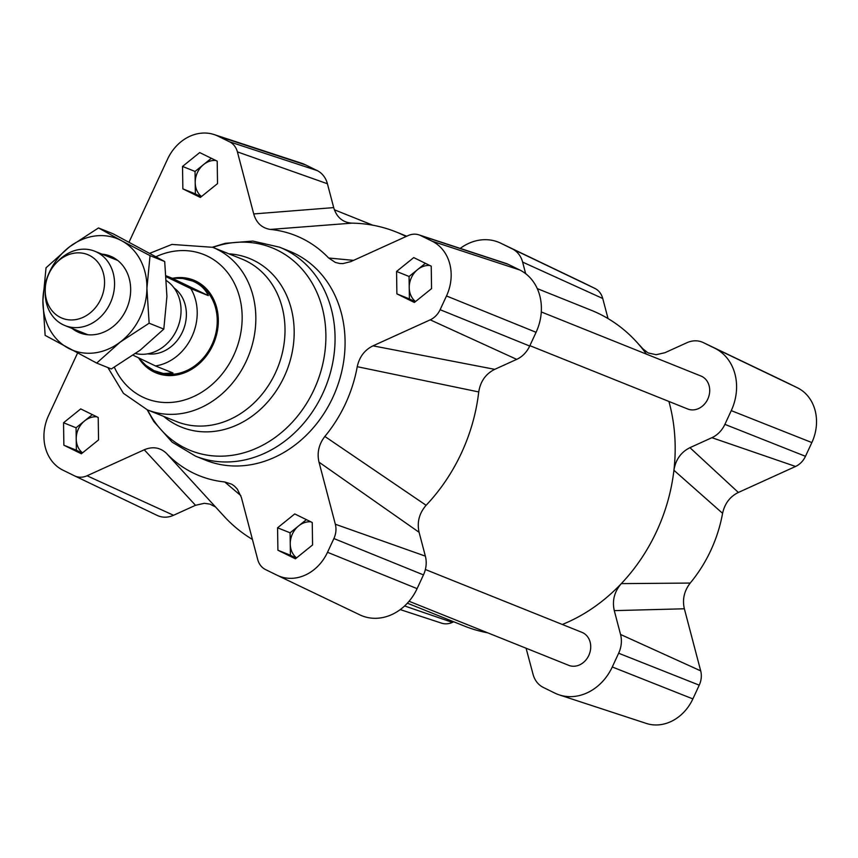 <?xml version="1.0" encoding="UTF-8"?>
<svg xmlns="http://www.w3.org/2000/svg" width="858" height="858" viewBox="0 0 858 858"><rect width="100%" height="100%" fill="white"/><g stroke="black" fill="none" stroke-linecap="round" stroke-linejoin="round"><path stroke-width="1.29" d="M425.364 569.508L581.96 632.357A17.771 14.972 111.9 0 1 588.792 655.448A17.771 14.972 111.9 0 1 568.725 665.336L409.073 601.265M541.291 311.947L700.943 376.019A17.771 14.972 111.9 0 1 707.775 399.109A17.771 14.972 111.9 0 1 687.708 408.998L529.879 345.656M537.269 288.61L591.194 310.242A170.163 143.35 111.9 0 1 636.443 341.774A170.163 143.35 111.9 0 1 641.73 347.919A170.163 143.35 111.9 0 1 646.503 354.172M668.897 401.447A170.163 143.35 111.9 0 1 673.916 470.27A170.163 143.35 111.9 0 1 621.31 583.622A170.163 143.35 111.9 0 1 562.322 624.474M406.091 236.508A170.163 143.35 -68.1 0 0 396.01 231.917A170.163 143.35 -68.1 0 0 351.909 223.144C342.685 222.458 336.615 217.278 333.698 207.604L253.721 213.942C256.381 222.973 261.937 228.131 270.399 229.429A129.376 108.987 111.9 0 1 328.657 258.011L335.392 262.462L339.832 263.503L342.986 263.578L350.847 261.604L408.054 235.618A19.08 16.077 111.9 0 1 418.876 234.845A19.08 16.077 111.9 0 1 420.624 235.553L432.089 241.184A42.857 36.1 111.9 0 1 446.492 295.956L440.122 309.695A19.08 16.077 111.9 0 1 430.212 319.841L373.005 345.838C364.65 349.946 359.395 356.896 357.239 366.688A129.376 108.987 111.9 0 1 324.85 436.443C318.811 444.326 316.859 452.906 319.004 462.162L335.339 524.238A19.08 16.077 111.9 0 1 333.891 538.545L327.509 552.284A42.857 36.1 111.9 0 1 277.306 575.343A42.857 36.1 111.9 0 1 277.037 575.214L265.572 569.594A19.08 16.077 111.9 0 1 257.711 559.513L241.377 497.436L237.334 489.114L234.363 486.025L231.681 484.169L224.699 481.949A129.376 108.987 111.9 0 1 166.452 453.367C160.156 447.426 152.756 446.224 144.251 449.774L87.044 475.772A19.08 16.077 111.9 0 1 74.603 475.879A19.08 16.077 111.9 0 1 74.485 475.825L63.009 470.195A42.857 36.1 111.9 0 1 48.606 415.433L77.531 353.11M319.004 462.162L419.09 532.292C416.849 522.318 419.187 513.309 426.115 505.287A170.163 143.35 -68.1 0 0 478.732 391.945C480.437 381.36 485.778 373.82 494.734 369.337L373.005 345.838M179.966 468.146L224.013 516.226A170.163 143.35 -68.1 0 0 252.424 539.425M487.666 632.807A170.163 143.35 111.9 0 1 464.446 626.083L407.378 603.185M144.251 449.774L195.506 505.298L173.541 515.283A25.021 21.085 111.9 0 1 157.218 515.433A25.021 21.085 111.9 0 1 157.068 515.358L74.721 475.933M419.09 532.292L425.364 556.134A25.021 21.085 111.9 0 1 423.466 574.903L417.095 588.642A48.799 41.109 111.9 0 1 359.931 614.896A48.799 41.109 111.9 0 1 359.62 614.746M418.876 234.845L505.909 263.385A25.021 21.085 111.9 0 1 508.204 264.318L519.68 269.948A48.799 41.109 111.9 0 1 536.078 332.303L529.697 346.042A25.021 21.085 111.9 0 1 516.709 359.363L494.734 369.337M129.065 242.095L167.589 159.095A42.857 36.1 111.9 0 1 214.135 134.567A42.857 36.1 111.9 0 1 218.061 136.165L229.536 141.795A19.08 16.077 111.9 0 1 237.398 151.866L253.721 213.942M214.135 134.567L301.179 163.106A48.799 41.109 111.9 0 1 305.641 164.918L317.117 170.549A25.021 21.085 111.9 0 1 327.424 183.762L333.698 207.604M195.506 505.298L204.333 503.303L209.996 504.129L215.562 507.014M396.889 293.886L396.568 271.45L413.738 257.593L431.231 266.184L431.553 288.62L414.382 302.477L396.889 293.886L409.405 298.906L409.234 287.687A20.024 16.86 111.9 0 1 417.664 269.541L425.386 263.309M98.22 417.492L98.541 439.929L81.371 453.785L63.867 445.205L63.546 422.758L80.716 408.901L98.22 417.492M217.203 161.154L217.524 183.601L200.354 197.447L182.861 188.867L182.529 166.431L199.71 152.574L217.203 161.154M277.574 527.788L294.744 513.931L312.248 522.511L312.569 544.959L295.399 558.815L277.906 550.225L277.574 527.788L290.09 532.807L298.67 525.879A20.024 16.86 111.9 0 1 310.843 521.825M195.603 456.177A112.602 94.863 111.9 0 0 325.579 387.001A112.602 94.863 111.9 0 0 279.483 247.168L289.489 251.19A112.602 94.863 111.9 0 1 335.596 391.023A112.602 94.863 111.9 0 1 205.609 460.199L195.603 456.177L172.126 442.16L153.732 421.439L147.19 409.792M173.745 278.067A50.043 42.16 111.9 0 1 193.618 280.116A50.043 42.16 111.9 0 1 214.114 342.267A50.043 42.16 111.9 0 1 156.338 373.016A50.043 42.16 111.9 0 1 139.017 358.547M643.468 349.785L641.73 347.919L648.09 352.928L656.145 354.708L664.95 352.702L686.915 342.717A25.021 21.085 111.9 0 1 703.238 342.567A25.021 21.085 111.9 0 1 703.388 342.642L714.864 348.273A48.799 41.109 111.9 0 1 731.263 410.628L724.892 424.367A25.021 21.085 111.9 0 1 711.893 437.687L689.929 447.672C680.962 452.155 675.632 459.684 673.916 470.27L722.586 513.309A129.376 108.987 111.9 0 1 690.207 583.065L621.31 583.622C614.382 591.645 612.033 600.654 614.285 610.628L620.548 634.47A25.021 21.085 111.9 0 1 618.65 653.228L612.28 666.966A48.799 41.109 111.9 0 1 559.277 694.894A48.799 41.109 111.9 0 1 554.815 693.082L543.339 687.451A25.021 21.085 111.9 0 1 533.033 674.238L526.083 648.219M614.285 610.628L684.362 608.783C682.217 599.528 684.158 590.958 690.207 583.065M684.362 608.783L700.686 670.859A19.08 16.077 111.9 0 1 699.238 685.167L692.867 698.905A42.857 36.1 111.9 0 1 646.321 723.433L559.277 694.894M453.732 621.782L452.402 622.382A19.08 16.077 111.9 0 1 441.58 623.155L400.236 609.598M582.882 282.529A42.857 36.1 111.9 0 1 583.15 282.657A42.857 36.1 111.9 0 1 583.419 282.786L594.884 288.406A19.08 16.077 111.9 0 1 602.745 298.487L608.032 318.575M785.735 382.067A19.08 16.077 111.9 0 1 785.853 382.121A19.08 16.077 111.9 0 1 785.971 382.175L797.447 387.805A42.857 36.1 111.9 0 1 811.85 442.567L805.469 456.306A19.08 16.077 111.9 0 1 795.559 466.462L738.363 492.46L689.929 447.672M722.586 513.309C724.742 503.517 730.008 496.567 738.363 492.46M460.22 248.402A48.799 41.109 111.9 0 1 500.525 243.104A48.799 41.109 111.9 0 1 500.836 243.254L512.301 248.884A25.021 21.085 111.9 0 1 522.619 262.098L525.654 273.67M396.568 271.45L409.073 276.469L417.664 269.541A20.024 16.86 111.9 0 1 429.837 265.497M296.546 557.882A20.024 16.86 111.9 0 1 290.251 544.026A20.024 16.86 111.9 0 1 298.67 525.879L306.403 519.648M296.257 558.118L290.412 555.244L290.09 532.807M277.906 550.225L290.412 555.244M201.501 196.525A20.024 16.86 111.9 0 1 195.206 182.668A20.024 16.86 111.9 0 1 203.636 164.522A20.024 16.86 111.9 0 1 215.798 160.467M201.212 196.761L195.367 193.887L195.045 171.45L211.358 158.29M182.861 188.867L195.367 193.887M182.529 166.431L195.045 171.45M82.518 452.863A20.024 16.86 111.9 0 1 76.223 439.006A20.024 16.86 111.9 0 1 84.642 420.86A20.024 16.86 111.9 0 1 96.815 416.806M82.229 453.088L76.383 450.225L76.062 427.777L92.364 414.618M63.867 445.205L76.383 450.225M63.546 422.758L76.062 427.777M415.529 301.544A20.024 16.86 111.9 0 1 409.234 287.687L409.073 276.469M415.251 301.78L409.405 298.906M270.399 229.429L351.909 223.144M353.56 260.371L328.657 258.011M357.239 366.688L478.732 391.945M426.115 505.287L324.85 436.443M224.699 481.949L240.83 495.613M177.681 465.658L166.452 453.367M60.65 317.546A34.256 28.861 111.9 0 1 45.217 290.369A34.256 28.861 111.9 0 1 56.188 263.02A34.256 28.861 111.9 0 1 95.313 259.502A34.256 28.861 111.9 0 1 98.863 302.82A34.256 28.861 111.9 0 1 60.65 317.546M45.217 290.369L45.217 293.05A40.036 33.73 -68.1 0 0 63.256 324.807A40.036 33.73 -68.1 0 0 64.983 325.568A40.036 33.73 -68.1 0 0 111.197 300.965A40.036 33.73 -68.1 0 0 94.798 251.244A40.036 33.73 -68.1 0 0 58.044 261.079L56.188 263.02M135.585 353.55A40.036 33.73 -68.1 0 0 177.306 328.539A40.036 33.73 -68.1 0 0 166.538 280.705M166.195 275.836L171.986 278.164L182.797 278.485L192.439 280.995C199.957 284.084 205.244 288.953 208.312 295.613L190.798 288.588L166.27 276.802M171.986 278.164L208.312 295.613M133.194 355.244L155.448 365.937L172.973 372.962L163.428 373.509L154.011 370.645L145.796 365.336L138.32 357.7M190.798 288.588A48.799 41.109 111.9 0 1 192.042 336.347A48.799 41.109 111.9 0 1 155.448 365.937M192.803 281.145A48.799 41.109 111.9 0 1 193.157 281.285A48.799 41.109 111.9 0 1 213.138 341.881A48.799 41.109 111.9 0 1 156.81 371.857A48.799 41.109 111.9 0 1 156.446 371.707M174.077 287.966A36.283 30.566 111.9 0 1 183.333 329.922A36.283 30.566 111.9 0 1 147.64 353.839M156.885 373.23A50.043 42.16 111.9 0 1 155.277 372.501A50.043 42.16 111.9 0 1 142.718 362.559M178.335 278.078A50.043 42.16 111.9 0 1 194.165 280.341M101.93 254.107A41.291 34.781 111.9 0 1 125.6 310.928A41.291 34.781 111.9 0 1 72.104 328.421M149.142 323.209L120.238 342.074A60.06 50.59 -68.1 0 0 146.911 288.352L149.142 323.209L163.803 329.097L166.924 296.385L164.693 261.518L113.138 233.816L98.488 227.938L121.579 240.712A60.06 50.59 -68.1 0 0 69.573 246.793A60.06 50.59 -68.1 0 0 42.9 300.514A60.06 50.59 -68.1 0 0 68.232 348.155A60.06 50.59 -68.1 0 0 120.238 342.074L96.686 363.084L45.131 335.381L42.9 300.514L46.032 267.803L69.573 246.793L98.488 227.938M121.579 240.712L150.043 255.641L146.911 288.352A60.06 50.59 -68.1 0 0 121.579 240.712M96.686 363.084L111.347 368.961L140.251 350.107L163.803 329.097M164.693 261.518L150.043 255.641M173.541 515.283L87.044 475.772M417.095 588.642L327.509 552.284M423.466 574.903L333.891 538.545M425.364 556.134L335.339 524.238M516.709 359.363L430.212 319.841M529.697 346.042L440.122 309.695M536.078 332.303L446.492 295.956M519.68 269.948L432.089 241.184M508.204 264.318L420.624 235.553M327.424 183.762L237.398 151.866M317.117 170.549L229.536 141.795M305.641 164.918L218.061 136.165M212.838 247.394A109.256 92.042 111.9 0 1 321.879 306.381A109.256 92.042 111.9 0 1 267.17 442.696A109.256 92.042 111.9 0 1 147.608 409.952M228.914 253.839A90.937 76.609 111.9 0 1 286.518 371.332A90.937 76.609 111.9 0 1 163.674 416.398M147.372 409.856A87.58 73.788 111.9 0 0 248.466 356.059A87.58 73.788 111.9 0 0 212.602 247.297L241.784 259.009A87.58 73.788 111.9 0 1 277.638 367.771A87.58 73.788 111.9 0 1 176.544 421.568L147.372 409.856L123.455 393.35L107.915 367.589M156.102 256.671A77.574 65.347 111.9 0 1 238.352 293.028A77.574 65.347 111.9 0 1 200.654 392.867A77.574 65.347 111.9 0 1 114.361 367.213M404.611 605.952L452.402 622.382M612.28 666.966L692.867 698.905M618.65 653.228L699.238 685.167M620.548 634.47L700.686 670.859M724.892 424.367L805.469 456.306M711.893 437.687L795.559 466.462M731.263 410.628L811.85 442.567M714.864 348.273L797.447 387.805M703.388 342.642L785.971 382.175M512.301 248.884L594.884 288.406M522.619 262.098L602.745 298.487M500.836 243.254L583.419 282.786M372.79 225.193L334.373 209.781M406.724 236.218L396.01 231.917M74.603 475.879L157.218 515.433M277.306 575.343L359.931 614.896M279.483 247.168L252.82 241.066L225.214 243.318L212.43 247.222M212.602 247.297L171.9 244.423L149.903 253.249M644.862 350.965L636.443 341.774M785.853 382.121L703.238 342.567M583.15 282.657L500.525 243.104M179.708 467.878L177.692 465.669M64.983 325.568L87.881 334.759M94.798 251.244L117.707 260.435M156.092 371.568L156.81 371.857M192.439 280.995L193.157 281.285"/></g></svg>
